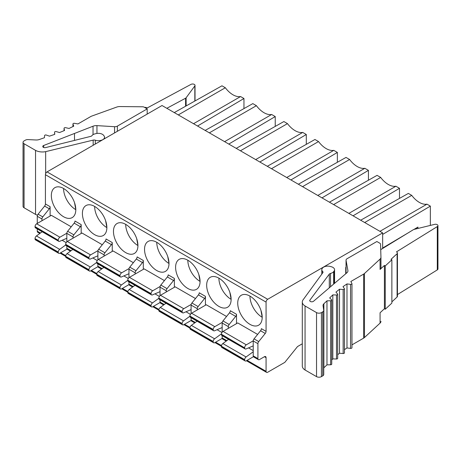 <?xml version="1.0" encoding="UTF-8"?>
<svg xmlns="http://www.w3.org/2000/svg" width="461" height="461" viewBox="0 0 461 461"><rect width="100%" height="100%" fill="white"/><g stroke="black" fill="none" stroke-linecap="round" stroke-linejoin="round"><path stroke-width="0.69" d="M302.301 343.791L297.529 346.551L284.817 362.363L267.697 372.246A2.305 1.331 -60 0 1 266.544 372.361A2.305 1.331 -60 0 1 266.066 371.307L266.066 357.655A2.305 1.331 120 0 0 265.588 356.601A2.305 1.331 120 0 0 264.435 356.71L259.543 359.54A2.305 1.331 -60 0 1 258.391 359.649A2.305 1.331 -60 0 1 257.912 358.595L257.912 343.675A2.305 1.331 -60 0 1 258.725 341.578L265.248 333.459A2.305 1.331 120 0 0 266.066 331.361L266.066 302.105A2.305 1.331 -60 0 1 267.697 299.281L382.659 232.903L162.024 105.523L47.057 171.895A2.305 1.331 120 0 0 45.426 174.719L45.426 203.975A2.305 1.331 -60 0 1 44.613 206.079L38.09 214.192A2.305 1.331 120 0 0 37.272 216.29L37.272 223.441M41.963 220.738L41.963 218.998A2.305 1.331 -60 0 1 42.775 216.9L49.298 208.781A2.305 1.331 120 0 0 50.116 206.684L50.116 216.03M249.96 296.1L249.96 296.1A17.299 9.986 60 0 0 262.194 317.289A17.299 9.986 -120 0 0 254.639 299.88A17.299 9.986 -120 0 0 241.31 295.247A17.299 9.986 -120 0 0 237.732 303.165A17.299 9.986 -120 0 0 245.281 320.574A17.299 9.986 -120 0 0 258.609 325.207A17.299 9.986 -120 0 0 262.194 317.289L260.926 310.311M253.222 345.894L246.076 348.931A2.305 1.331 -60 0 1 245.137 348.937A2.305 1.331 -60 0 1 244.658 347.882L221.424 334.237A2.305 1.331 120 0 1 223.055 331.407L237.732 322.936L257.618 334.415M205.439 305.205L205.439 296.36A2.305 1.331 120 0 1 204.626 298.463L198.103 306.577A2.305 1.331 -60 0 0 197.291 308.674L197.291 309.913M218.894 278.167L218.894 278.167A17.299 9.986 60 0 0 231.128 299.35A17.299 9.986 -120 0 0 223.573 281.942A17.299 9.986 -120 0 0 210.245 277.309A17.299 9.986 -120 0 0 206.666 285.226A17.299 9.986 -120 0 0 214.215 302.635A17.299 9.986 -120 0 0 227.544 307.268A17.299 9.986 -120 0 0 231.128 299.35L229.86 292.372M226.553 316.482L206.234 304.75L191.557 313.226A2.305 1.331 120 0 0 189.926 316.05L189.926 316.281A2.305 1.331 120 0 0 190.405 317.335L213.668 330.768A2.305 1.331 -60 0 1 213.189 329.713L213.189 329.477A2.305 1.331 -60 0 1 214.82 326.653L222.248 322.366M174.373 287.272L174.373 278.421A2.305 1.331 120 0 1 173.561 280.524L167.038 288.638A2.305 1.331 -60 0 0 166.225 290.741L166.225 291.98M187.829 260.235L187.829 260.235A17.299 9.986 60 0 0 200.062 281.417A17.299 9.986 -120 0 0 192.508 264.009A17.299 9.986 -120 0 0 179.179 259.376A17.299 9.986 -120 0 0 175.601 267.294A17.299 9.986 -120 0 0 183.15 284.702A17.299 9.986 -120 0 0 196.478 289.335A17.299 9.986 -120 0 0 200.062 281.417L198.795 274.439M195.487 298.544L175.168 286.817L160.491 295.288A2.305 1.331 120 0 0 158.861 298.111L158.861 298.348A2.305 1.331 120 0 0 159.339 299.402L182.602 312.829A2.305 1.331 -60 0 1 182.124 311.774L182.124 311.544A2.305 1.331 -60 0 1 183.755 308.72L191.182 304.433M143.313 269.339L143.313 260.488A2.305 1.331 120 0 1 142.495 262.591L135.972 270.705A2.305 1.331 -60 0 0 135.159 272.808L135.159 274.041M156.763 242.296L156.763 242.296A17.299 9.986 60 0 0 168.997 263.479A17.299 9.986 -120 0 0 161.442 246.076A17.299 9.986 -120 0 0 148.114 241.437A17.299 9.986 -120 0 0 144.535 249.361A17.299 9.986 -120 0 0 152.084 266.763A17.299 9.986 -120 0 0 165.413 271.396A17.299 9.986 -120 0 0 168.997 263.479L167.735 256.5M164.421 280.611L144.103 268.878L129.426 277.355A2.305 1.331 120 0 0 127.795 280.179L127.795 280.409A2.305 1.331 120 0 0 128.273 281.464L151.536 294.896A2.305 1.331 -60 0 1 151.058 293.841L151.058 293.611A2.305 1.331 -60 0 1 152.689 290.782L160.117 286.494M63.566 188.491L63.566 188.491A17.299 9.986 60 0 0 75.8 209.674A17.299 9.986 -120 0 0 68.251 192.266A17.299 9.986 -120 0 0 54.922 187.633A17.299 9.986 -120 0 0 51.338 195.55A17.299 9.986 -120 0 0 58.887 212.959A17.299 9.986 -120 0 0 72.216 217.592A17.299 9.986 -120 0 0 75.8 209.674L74.538 202.696M66.828 238.279L59.688 241.316A2.305 1.331 -60 0 1 58.743 241.322A2.305 1.331 -60 0 1 58.27 240.267L35.03 226.622A2.305 1.331 120 0 1 36.661 223.798L51.338 215.322L71.225 226.806M102.29 244.739L81.972 233.007L67.294 241.483A2.305 1.331 120 0 0 65.664 244.307L65.664 244.537A2.305 1.331 120 0 0 66.142 245.592L89.405 259.024A2.305 1.331 -60 0 1 88.927 257.97L88.927 257.739A2.305 1.331 -60 0 1 90.558 254.916L97.986 250.623M94.632 206.424L94.632 206.424A17.299 9.986 60 0 0 106.866 227.607A17.299 9.986 -120 0 0 99.311 210.204A17.299 9.986 -120 0 0 85.982 205.571A17.299 9.986 -120 0 0 82.404 213.489A17.299 9.986 -120 0 0 89.953 230.892A17.299 9.986 -120 0 0 103.281 235.525A17.299 9.986 -120 0 0 106.866 227.607L105.604 220.629M133.356 262.678L113.037 250.945L98.36 259.416A2.305 1.331 120 0 0 96.729 262.24L96.729 262.476A2.305 1.331 120 0 0 97.208 263.531L120.471 276.963A2.305 1.331 -60 0 1 119.993 275.903L119.993 275.672A2.305 1.331 -60 0 1 121.623 272.849L129.051 268.561M125.697 224.363L125.697 224.363A17.299 9.986 60 0 0 137.931 245.546A17.299 9.986 -120 0 0 130.377 228.137A17.299 9.986 -120 0 0 117.048 223.504A17.299 9.986 -120 0 0 113.469 231.422A17.299 9.986 -120 0 0 121.018 248.831A17.299 9.986 -120 0 0 134.347 253.464A17.299 9.986 -120 0 0 137.931 245.546L136.669 238.568M112.248 251.401L112.248 242.555A2.305 1.331 120 0 1 111.429 244.653L105.235 241.074L98.712 249.194A2.305 1.331 120 0 0 97.893 251.291L97.893 259.762M81.182 233.468L81.182 224.616A2.305 1.331 120 0 1 80.364 226.72L74.169 223.141L67.646 231.255A2.305 1.331 120 0 0 66.828 233.358L66.828 241.829M222.156 332.237L222.156 323.034L228.351 326.613A2.305 1.331 -60 0 1 229.169 324.509L235.692 316.396A2.305 1.331 120 0 0 236.505 314.293L236.505 323.639M222.156 335.671L222.156 337.953A2.305 1.331 120 0 0 222.634 339.008L226.23 341.082M228.351 326.613L228.351 328.347M228.351 339.244L228.351 339.538M236.505 314.293L230.31 310.72A2.305 1.331 -60 0 1 229.497 312.817L222.974 320.931A2.305 1.331 120 0 0 222.156 323.034M228.575 339.377L222.842 343.554L246.076 356.975A2.305 1.331 -60 0 0 244.658 359.661L244.658 359.891A2.305 1.331 -60 0 0 245.137 360.946A2.305 1.331 -60 0 0 246.289 360.83L253.441 356.705M244.658 347.652A2.305 1.331 -60 0 1 246.289 344.828L253.227 340.823M246.076 356.975L253.222 351.76M221.424 334.237L221.424 334.467A2.305 1.331 120 0 0 221.902 335.522L245.137 348.937M222.842 343.554A2.305 1.331 120 0 0 221.424 346.24L221.424 346.476A2.305 1.331 120 0 0 221.902 347.531L245.137 360.946M191.09 317.733L191.09 320.015A2.305 1.331 120 0 0 191.569 321.075L194.732 322.902M191.09 313.572L191.09 305.101L197.291 308.674M205.439 296.36L199.244 292.781A2.305 1.331 -60 0 1 198.432 294.884L191.909 302.998A2.305 1.331 120 0 0 191.09 305.101M197.078 321.19L191.344 325.374A2.305 1.331 120 0 0 189.926 328.059L189.926 328.29A2.305 1.331 120 0 0 190.405 329.344L213.668 342.777A2.305 1.331 -60 0 1 213.189 341.716L213.189 341.486A2.305 1.331 -60 0 1 214.607 338.8L221.464 333.799M222.156 327.546L214.607 330.762A2.305 1.331 -60 0 1 213.668 330.768M222.208 338.391L214.82 342.661A2.305 1.331 -60 0 1 213.668 342.777M160.025 299.8L160.025 302.082A2.305 1.331 120 0 0 160.503 303.136L163.667 304.963M160.025 295.634L160.025 287.163L166.225 290.741M174.373 278.421L168.179 274.848A2.305 1.331 -60 0 1 167.366 276.946L160.843 285.059A2.305 1.331 120 0 0 160.025 287.163M166.012 303.252L160.278 307.435A2.305 1.331 120 0 0 158.861 310.12L158.861 310.351A2.305 1.331 120 0 0 159.339 311.411L182.602 324.838A2.305 1.331 -60 0 1 182.124 323.783L182.124 323.553A2.305 1.331 -60 0 1 183.541 320.868L189.926 316.211M191.09 309.613L183.541 312.823A2.305 1.331 -60 0 1 182.602 312.829M191.142 320.458L183.755 324.723A2.305 1.331 -60 0 1 182.602 324.838M128.959 281.861L128.959 284.149A2.305 1.331 120 0 0 129.437 285.203L132.601 287.03M128.959 277.701L128.959 269.23L135.159 272.808M143.313 260.488L137.113 256.91A2.305 1.331 -60 0 1 136.3 259.013L129.777 267.126A2.305 1.331 120 0 0 128.959 269.23M134.946 285.319L129.213 289.502A2.305 1.331 120 0 0 127.795 292.188L127.795 292.418A2.305 1.331 120 0 0 128.273 293.473L151.536 306.905A2.305 1.331 -60 0 1 151.058 305.85L151.058 305.614A2.305 1.331 -60 0 1 152.476 302.929L158.861 298.273M160.025 291.675L152.476 294.89A2.305 1.331 -60 0 1 151.536 294.896M160.076 302.525L152.689 306.79A2.305 1.331 -60 0 1 151.536 306.905M58.27 240.037A2.305 1.331 -60 0 1 59.901 237.213L66.833 233.208M42.182 231.762L36.448 235.946L59.688 249.361A2.305 1.331 -60 0 0 58.27 252.046L58.27 252.276A2.305 1.331 -60 0 0 58.743 253.331A2.305 1.331 -60 0 0 59.901 253.216L67.047 249.09M59.688 249.361L65.71 244.964M36.448 235.946A2.305 1.331 120 0 0 35.03 238.631L35.03 238.861A2.305 1.331 120 0 0 35.509 239.916L58.743 253.331M35.03 226.622L35.03 226.852A2.305 1.331 120 0 0 35.509 227.907L58.743 241.322M72.815 249.447L67.081 253.631A2.305 1.331 120 0 0 65.664 256.316L65.664 256.547A2.305 1.331 120 0 0 66.142 257.601L89.405 271.033A2.305 1.331 -60 0 1 88.927 269.979L88.927 269.743A2.305 1.331 -60 0 1 90.344 267.057L96.729 262.401M97.893 255.803L90.344 259.019A2.305 1.331 -60 0 1 89.405 259.024M97.945 266.654L90.558 270.918A2.305 1.331 -60 0 1 89.405 271.033M103.881 267.386L98.147 271.564A2.305 1.331 120 0 0 96.729 274.249L96.729 274.479A2.305 1.331 120 0 0 97.208 275.54L120.471 288.966A2.305 1.331 -60 0 1 119.993 287.912L119.993 287.681A2.305 1.331 -60 0 1 121.41 284.996L127.795 280.34M128.959 273.742L121.41 276.952A2.305 1.331 -60 0 1 120.471 276.963M129.011 284.587L121.623 288.857A2.305 1.331 -60 0 1 120.471 288.966M112.248 242.555L106.047 238.977A2.305 1.331 -60 0 1 105.235 241.074M104.094 256.109L104.094 254.87A2.305 1.331 -60 0 1 104.906 252.766L111.429 244.653M101.535 269.091L98.372 267.265A2.305 1.331 120 0 1 97.893 266.21L97.893 263.928M81.182 224.616L74.982 221.038A2.305 1.331 -60 0 1 74.169 223.141M73.028 238.176L73.028 236.937A2.305 1.331 -60 0 1 73.841 234.833L80.364 226.72M70.47 251.159L67.306 249.332A2.305 1.331 120 0 1 66.828 248.277L66.828 245.99M382.659 248.537L382.659 232.903M346.044 267.23L345.727 267.409L345.727 273.748M266.066 331.361L261.375 328.653A2.305 1.331 -60 0 1 260.563 330.756L254.04 338.87A2.305 1.331 120 0 0 253.222 340.967L253.222 355.886A2.305 1.331 120 0 0 253.7 356.947L258.391 359.649M345.813 273.678L345.813 267.449L345.934 273.575M351.962 344.874L363.66 338.12A5.768 3.331 0 0 0 364.467 337.533L380.077 323.109L380.077 312.754L384.411 308.749L384.411 265.438L380.077 269.443L380.077 259.088A5.768 3.331 180 0 0 380.953 257.324A5.768 3.331 180 0 0 380.953 257.267L380.555 244.174A2.305 1.331 180 0 0 379.881 243.258L376.873 241.518L347.052 258.736A3.458 2 180 0 0 346.044 260.148L346.044 273.488M397.451 294.567L437.305 269.892L437.305 226.582A2.391 1.383 180 0 0 437.95 225.642A2.391 1.383 180 0 0 437.247 224.663A2.391 1.383 180 0 0 434.619 224.369L414.122 229.394A2.305 1.331 180 0 0 413.338 229.711L380.723 249.655M380.077 269.443A5.768 3.331 0 0 0 380.953 267.68A5.768 3.331 0 0 0 380.953 267.622L380.953 257.382M380.077 259.088L364.461 273.517A5.768 3.331 180 0 1 363.654 274.099L350.844 281.498L351.91 283.521A1.153 0.668 180 0 1 351.962 283.711A1.153 0.668 180 0 1 350.567 284.362L346.983 283.918L343.013 286.633L344.361 288.598A1.153 0.668 180 0 1 344.442 288.845A1.153 0.668 180 0 1 343.145 289.502L339.509 289.231L335.942 292.124L337.567 294.02A1.153 0.668 180 0 1 337.688 294.314A1.153 0.668 180 0 1 336.484 294.982L332.825 294.884L329.684 297.939L331.58 299.748A1.153 0.668 180 0 1 331.741 300.094A1.153 0.668 180 0 1 330.635 300.756L326.976 300.837L323.876 303.764A5.768 3.331 0 0 0 323.034 305.499A5.768 3.331 0 0 0 323.057 305.787L323.731 310.265A3.458 2 180 0 1 323.749 310.437A3.458 2 180 0 1 322.735 311.849L321.426 312.604A3.458 2 180 0 1 316.534 312.604L305.061 305.977L305.061 370.004L316.534 376.625A3.458 2 0 0 0 321.426 376.625L322.735 375.871A3.458 2 0 0 0 323.749 374.459L323.749 310.437M344.442 349.674L346.983 347.946L350.567 348.389A1.153 0.668 0 0 0 351.962 347.738L351.962 283.711M346.983 347.946L346.983 283.918M337.688 354.728L339.509 353.253L343.145 353.524A1.153 0.668 0 0 0 344.442 352.867L344.442 288.845M339.509 353.253L339.509 289.231M331.741 359.955L332.825 358.906L336.484 359.004A1.153 0.668 0 0 0 337.688 358.335L337.688 294.314M332.825 358.906L332.825 294.884M323.749 367.918A5.768 3.331 180 0 1 323.876 367.786L326.976 364.858L330.635 364.778A1.153 0.668 0 0 0 331.741 364.115L331.741 300.094M326.976 364.858L326.976 300.837M305.061 305.977A9.848 5.688 180 0 1 302.301 302.03L302.301 366.051A9.848 5.688 0 0 0 305.061 370.004M302.301 302.03A9.848 5.688 180 0 1 302.865 300.134L322.833 272.705A2.305 1.331 0 0 0 323.011 272.186A2.305 1.331 0 0 0 322.665 271.483A5.768 3.331 180 0 1 321.79 269.72A5.768 3.331 180 0 1 322.262 268.406A5.786 3.342 180 0 1 330.03 266.406L331.084 266.671A5.768 3.331 180 0 1 332.882 267.374A5.768 3.331 180 0 1 334.571 269.731A5.768 3.331 180 0 1 334.098 271.045L333.643 271.656A5.768 3.331 180 0 1 330.537 273.419A2.305 1.331 0 0 0 329.292 274.128L309.884 300.14A2.075 1.199 0 0 0 309.717 300.612A2.075 1.199 0 0 0 310.328 301.459A2.075 1.199 0 0 0 313.52 301.275L346.903 272.779A5.768 3.331 0 0 0 347.946 270.872A5.768 3.331 0 0 0 347.911 270.526L346.061 260.356A3.458 2 180 0 1 346.044 260.148M380.077 323.109A5.768 3.331 0 0 0 380.953 321.346A5.768 3.331 0 0 0 380.953 321.288L380.953 321.346M437.305 226.582L396.448 251.879L396.777 252.069A2.305 1.331 180 0 1 397.451 253.008A2.305 1.331 180 0 1 397.1 253.717L391.037 259.318L391.873 259.802L391.873 303.108L385.246 309.233L384.411 308.749M391.873 301.851L397.1 297.028A2.305 1.331 0 0 0 397.451 296.319L397.451 253.008M437.305 269.892A2.391 1.383 0 0 0 437.95 268.947L437.95 225.642M384.411 265.438L385.246 265.922L385.246 309.233M391.873 259.802L385.246 265.922M39.836 233.473L37.75 232.269A2.305 1.331 120 0 1 37.272 231.209L37.272 228.927M41.963 231.923L41.963 231.635M114.559 132.924L114.559 126.7A3.458 2 180 0 0 117.365 126.124L147.186 108.911L144.172 107.171A2.305 1.331 180 0 0 142.582 106.785L119.912 106.554A5.768 3.331 180 0 0 116.76 107.061L91.768 116.074A5.768 3.331 180 0 0 90.754 116.541L77.944 123.934L74.434 123.323A1.153 0.668 180 0 0 72.947 123.957A1.153 0.668 180 0 0 72.976 124.101L72.976 126.539M147.186 114.086L147.186 108.911M114.559 126.7L96.948 125.628A5.768 3.331 0 0 0 93.036 126.216L43.68 145.486A2.075 1.199 0 0 0 42.752 146.483A2.075 1.199 0 0 0 43.363 147.33A2.075 1.199 0 0 0 45.651 147.583L90.708 136.381A2.305 1.331 0 0 0 91.929 135.661A5.768 3.331 180 0 1 94.983 133.869L96.044 133.604A5.768 3.331 180 0 1 102.4 134.307A5.768 3.331 180 0 1 103.621 135.344L104.077 135.955A5.786 3.342 180 0 1 104.549 137.274A5.786 3.342 180 0 1 100.619 140.438A5.768 3.331 180 0 1 95.289 140.207A2.305 1.331 0 0 0 93.174 140.109L45.656 151.64L45.656 173.624M74.503 140.409L74.503 133.707M100.619 140.974L100.619 140.438M37.485 215.235A9.848 5.688 0 0 1 35.537 214.394L35.537 150.367A9.848 5.688 180 0 0 45.656 151.64M35.537 214.394L24.064 207.767A3.458 2 0 0 1 23.05 206.355L23.05 142.334A3.458 2 180 0 0 24.064 143.746L35.537 150.367M23.05 142.334A3.458 2 180 0 1 24.064 140.922L25.367 140.167A3.458 2 180 0 1 28.115 139.591L35.866 139.983A5.768 3.331 0 0 0 39.375 139.504L44.446 137.718L44.584 135.603A1.153 0.668 180 0 1 46.331 135.061L49.465 136.156L54.755 134.341L54.588 132.226A1.153 0.668 180 0 1 54.582 132.198A1.153 0.668 180 0 1 56.254 131.598L59.532 132.543L64.54 130.48L64.073 128.383A1.153 0.668 180 0 1 64.062 128.296A1.153 0.668 180 0 1 65.641 127.68L69.046 128.458L73.743 126.164L72.976 124.101M144.621 107.43A2.305 1.331 180 0 1 146.852 107.776L147.18 107.966L190.992 84.375A2.391 1.383 180 0 1 194.317 84.409A2.391 1.383 180 0 1 195.02 85.383A2.391 1.383 180 0 1 194.83 85.925L186.129 97.761A2.305 1.331 180 0 1 185.581 98.216L166.842 108.3M243.955 108.6L243.955 98.498L240.579 96.551A19.604 11.318 60 0 1 225.337 87.751L221.966 85.804L174.275 112.593M240.579 96.551L193.534 123.715M178.292 114.916L225.337 87.751M243.955 98.498L197.55 126.032M430.349 225.417L430.349 206.113L382.659 234.407M417.925 228.46L417.925 227.089L415.05 229.163M382.659 248.012L409.362 232.171M413.984 229.428L417.925 227.089M430.349 206.113L426.972 204.165L379.927 231.324M426.972 204.165A19.604 11.318 60 0 1 411.731 195.366L408.354 193.418L360.669 220.208M364.686 222.525L411.731 195.366M399.497 198.391L399.497 188.301L353.057 215.811M399.497 188.301L395.907 186.227L348.862 213.391M333.62 204.592L380.665 177.427L377.075 175.359L329.425 202.166M395.907 186.227A19.604 11.318 60 0 1 380.665 177.427M368.431 180.216L368.431 170.368L321.991 197.878M368.431 170.368L364.841 168.294L317.796 195.458M302.554 186.653L349.599 159.494L346.009 157.42L298.359 184.233M364.841 168.294A19.604 11.318 60 0 1 349.599 159.494M337.366 162.284L337.366 152.43L290.926 179.94M337.366 152.43L333.776 150.355L286.73 177.52M271.489 168.72L318.534 141.556L314.944 139.487L267.294 166.3M333.776 150.355A19.604 11.318 60 0 1 318.534 141.556M306.3 144.351L306.3 134.497L259.86 162.007M306.3 134.497L302.71 132.422L255.665 159.587M240.423 150.787L287.468 123.623L283.878 121.548L236.228 148.361M302.71 132.422A19.604 11.318 60 0 1 287.468 123.623M275.234 126.412L275.234 116.558L228.794 144.074M275.234 116.558L271.644 114.489L224.599 141.648M209.357 132.849L256.402 105.684L252.812 103.616L205.162 130.428M271.644 114.489A19.604 11.318 60 0 1 256.402 105.684M266.066 302.105L45.426 174.719M266.066 357.655L264.435 356.71M60.714 252.749L65.75 255.653M91.37 270.446L96.816 273.592M122.436 288.384L127.881 291.525M153.501 306.317L158.947 309.464M184.567 324.256L190.013 327.396M215.633 342.189L221.511 345.583M247.108 360.358L266.066 371.307M45.426 203.975L50.116 206.684M222.156 337.953L226.829 340.65M222.974 320.931L229.169 324.509M229.497 312.817L235.692 316.396M253.222 350.602L248.525 347.888M223.055 331.407L246.289 344.828M221.424 334.467L244.658 347.882M244.658 359.661L221.424 346.24M221.424 346.476L244.658 359.891M191.09 320.015L195.331 322.464M191.909 302.998L198.103 306.577M198.432 294.884L204.626 298.463M221.954 332.537L217.062 329.713M189.926 316.281L213.189 329.713M213.189 329.477L189.926 316.05M191.557 313.226L214.82 326.653M191.344 325.374L214.607 338.8M213.189 341.486L189.926 328.059M189.926 328.29L213.189 341.716M160.025 302.082L164.266 304.531M160.843 285.059L167.038 288.638M167.366 276.946L173.561 280.524M190.456 314.35L185.996 311.78M158.861 298.348L182.124 311.774M182.124 311.544L158.861 298.111M160.491 295.288L183.755 308.72M160.278 307.435L183.541 320.868M182.124 323.553L158.861 310.12M158.861 310.351L182.124 323.783M128.959 284.149L133.2 286.592M129.777 267.126L135.972 270.705M136.3 259.013L142.495 262.591M159.391 296.417L154.931 293.841M127.795 280.409L151.058 293.841M151.058 293.611L127.795 280.179M129.426 277.355L152.689 290.782M129.213 289.502L152.476 302.929M151.058 305.614L127.795 292.188M127.795 292.418L151.058 305.85M66.188 242.619L62.131 240.279M58.27 252.046L35.03 238.631M35.03 238.861L58.27 252.276M36.661 223.798L59.901 237.213M35.03 226.852L58.27 240.267M97.259 260.546L92.799 257.97M65.664 244.537L88.927 257.97M88.927 257.739L65.664 244.307M67.294 241.483L90.558 254.916M67.081 253.631L90.344 267.057M88.927 269.743L65.664 256.316M65.664 256.547L88.927 269.979M128.325 278.479L123.865 275.909M96.729 262.476L119.993 275.903M119.993 275.672L96.729 262.24M98.36 259.416L121.623 272.849M98.147 271.564L121.41 284.996M119.993 287.681L96.729 274.249M96.729 274.479L119.993 287.912M98.712 249.194L104.906 252.766M104.094 254.87L97.893 251.291M97.893 266.21L102.135 268.659M67.646 231.255L73.841 234.833M73.028 236.937L66.828 233.358M66.828 248.277L71.069 250.721M47.057 171.895L267.697 299.281M265.248 333.459L260.563 330.756M254.04 338.87L258.725 341.578M257.912 343.675L253.222 340.967M253.222 355.886L257.912 358.595M364.461 273.517L364.467 337.533M363.66 338.12L363.654 274.099M350.567 348.389L350.567 284.362M343.145 353.524L343.145 289.502M336.484 359.004L336.484 294.982M330.635 364.778L330.635 300.756M323.876 303.764L323.876 367.786M322.735 375.871L322.735 311.849M321.426 312.604L321.426 376.625M316.534 376.625L316.534 312.604M322.665 272.935L322.665 271.483M334.098 283.336L334.098 271.045M333.643 271.656L333.643 283.722M330.537 286.437L330.537 273.419M329.292 287.52L329.292 274.128M309.884 300.14L309.884 301.085M347.911 271.218L347.911 270.526M346.061 260.356L346.061 273.471M397.1 297.028L397.1 253.717M49.298 208.781L44.613 206.079M41.963 218.998L37.272 216.29M37.272 231.209L40.435 233.036M38.09 214.192L42.775 216.9M117.365 126.124L117.365 131.304M96.948 125.628L96.948 133.431M93.036 134.664L93.036 126.216M43.68 145.486L43.68 147.48M95.289 144.051L95.289 140.207M93.174 145.273L93.174 140.109M24.064 143.746L24.064 207.767M54.588 132.226L54.588 134.399M64.073 128.383L64.073 130.676M194.83 101.045L194.83 85.925M186.129 97.761L186.129 105.938M185.581 106.243L185.581 98.216M60.039 253.135L65.664 256.385M90.696 270.838L96.729 274.318M121.762 288.776L127.795 292.257M152.827 306.709L158.861 310.19M183.893 324.642L189.926 328.128M214.959 342.581L221.424 346.315M246.433 360.75L266.544 372.361M380.953 257.324L380.953 267.68M321.79 269.72L321.79 274.134M334.571 269.731L334.571 282.945M104.549 138.703L104.549 137.274M54.582 134.399L54.582 132.198M64.062 130.676L64.062 128.296M72.947 126.556L72.947 123.957M195.02 100.942L195.02 85.383"/></g></svg>
